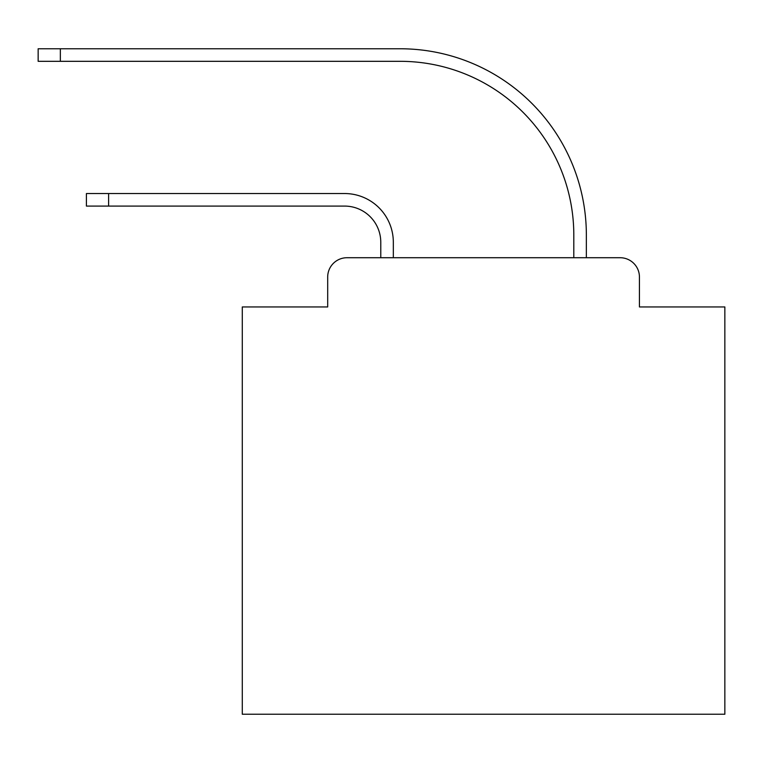 <?xml version="1.0" encoding="UTF-8"?>
<svg xmlns="http://www.w3.org/2000/svg" width="763" height="763" viewBox="0 0 763 763"><rect width="100%" height="100%" fill="white"/><g stroke="black" fill="none" stroke-linecap="round" stroke-linejoin="round"><path stroke-width="1.14" d="M327.689 277.026L327.689 306.945L327.689 277.026A19.304 19.304 0 0 1 346.993 257.722L380.775 257.722L380.775 242.281A36.195 36.195 0 0 0 344.58 206.086A36.195 36.195 0 0 1 380.775 242.281A36.195 36.195 0 0 0 344.58 206.086A36.195 36.195 0 0 1 380.775 242.281A36.195 36.195 0 0 0 344.58 206.086A36.195 36.195 0 0 1 380.775 242.281A36.195 36.195 0 0 0 344.58 206.086A36.195 36.195 0 0 1 380.775 242.281A36.195 36.195 0 0 0 344.58 206.086A36.195 36.195 0 0 1 380.775 242.281A36.195 36.195 0 0 0 344.58 206.086A36.195 36.195 0 0 1 380.775 242.281A36.195 36.195 0 0 0 344.58 206.086A36.195 36.195 0 0 1 380.775 242.281A36.195 36.195 0 0 0 344.58 206.086A36.195 36.195 0 0 1 380.775 242.281A36.195 36.195 0 0 0 344.58 206.086A36.195 36.195 0 0 1 380.775 242.281A36.195 36.195 0 0 0 344.58 206.086A36.195 36.195 0 0 1 380.775 242.281A36.195 36.195 0 0 0 344.58 206.086A36.195 36.195 0 0 1 380.775 242.281A36.195 36.195 0 0 0 344.58 206.086A36.195 36.195 0 0 1 380.775 242.281A36.195 36.195 0 0 0 344.58 206.086A36.195 36.195 0 0 1 380.775 242.281A36.195 36.195 0 0 0 344.58 206.086A36.195 36.195 0 0 1 380.775 242.281A36.195 36.195 0 0 0 344.58 206.086A36.195 36.195 0 0 1 380.775 242.281A36.195 36.195 0 0 0 344.58 206.086A36.195 36.195 0 0 1 380.775 242.281A36.195 36.195 0 0 0 344.58 206.086A36.195 36.195 0 0 1 380.775 242.281M639.432 306.945L639.432 277.026L639.432 306.945L724.85 306.945L724.85 714.235L242.281 714.235L242.281 306.945L327.689 306.945M639.432 277.026A19.304 19.304 0 0 0 620.128 257.722L346.993 257.722M393.326 257.722L393.326 242.281L393.326 257.722L393.326 242.281L393.326 257.722L393.326 242.281L393.326 257.722L393.326 242.281L393.326 257.722L393.326 242.281L393.326 257.722L393.326 242.281L393.326 257.722L393.326 242.281L393.326 257.722L393.326 242.281L393.326 257.722L393.326 242.281L393.326 257.722L393.326 242.281L393.326 257.722L393.326 242.281L393.326 257.722L393.326 242.281L393.326 257.722L393.326 242.281L393.326 257.722L393.326 242.281L393.326 257.722L393.326 242.281L393.326 257.722L393.326 242.281L393.326 257.722L393.326 242.281L393.326 257.722L573.805 257.722L573.805 235.042A173.726 173.726 0 0 0 400.079 61.317A173.726 173.726 0 0 1 573.805 235.042A173.726 173.726 0 0 0 400.079 61.317A173.726 173.726 0 0 1 573.805 235.042A173.726 173.726 0 0 0 400.079 61.317A173.726 173.726 0 0 1 573.805 235.042A173.726 173.726 0 0 0 400.079 61.317A173.726 173.726 0 0 1 573.805 235.042A173.726 173.726 0 0 0 400.079 61.317A173.726 173.726 0 0 1 573.805 235.042A173.726 173.726 0 0 0 400.079 61.317A173.726 173.726 0 0 1 573.805 235.042A173.726 173.726 0 0 0 400.079 61.317A173.726 173.726 0 0 1 573.805 235.042A173.726 173.726 0 0 0 400.079 61.317A173.726 173.726 0 0 1 573.805 235.042A173.726 173.726 0 0 0 400.079 61.317A173.726 173.726 0 0 1 573.805 235.042A173.726 173.726 0 0 0 400.079 61.317A173.726 173.726 0 0 1 573.805 235.042A173.726 173.726 0 0 0 400.079 61.317A173.726 173.726 0 0 1 573.805 235.042A173.726 173.726 0 0 0 400.079 61.317A173.726 173.726 0 0 1 573.805 235.042A173.726 173.726 0 0 0 400.079 61.317A173.726 173.726 0 0 1 573.805 235.042A173.726 173.726 0 0 0 400.079 61.317A173.726 173.726 0 0 1 573.805 235.042A173.726 173.726 0 0 0 400.079 61.317A173.726 173.726 0 0 1 573.805 235.042A173.726 173.726 0 0 0 400.079 61.317A173.726 173.726 0 0 1 573.805 235.042A173.726 173.726 0 0 0 400.079 61.317A173.726 173.726 0 0 1 573.805 235.042M586.356 257.722L586.356 235.042L586.356 257.722L586.356 235.042L586.356 257.722L586.356 235.042L586.356 257.722L586.356 235.042L586.356 257.722L586.356 235.042L586.356 257.722L586.356 235.042L586.356 257.722L586.356 235.042L586.356 257.722L586.356 235.042L586.356 257.722L586.356 235.042L586.356 257.722L586.356 235.042L586.356 257.722L586.356 235.042L586.356 257.722L586.356 235.042L586.356 257.722L586.356 235.042L586.356 257.722L586.356 235.042L586.356 257.722L586.356 235.042L586.356 257.722L586.356 235.042L586.356 257.722L586.356 235.042L586.356 257.722L620.128 257.722M86.41 193.535L108.604 193.535L108.604 206.086L86.41 206.086L86.41 193.535M108.604 206.086L344.58 206.086M393.326 242.281A48.737 48.737 0 0 0 344.58 193.535L108.604 193.535M38.15 48.765L60.344 48.765L60.344 61.317L38.15 61.317L38.15 48.765M586.356 235.042A186.277 186.277 0 0 0 400.079 48.765L60.344 48.765M60.344 61.317L400.079 61.317"/></g></svg>

